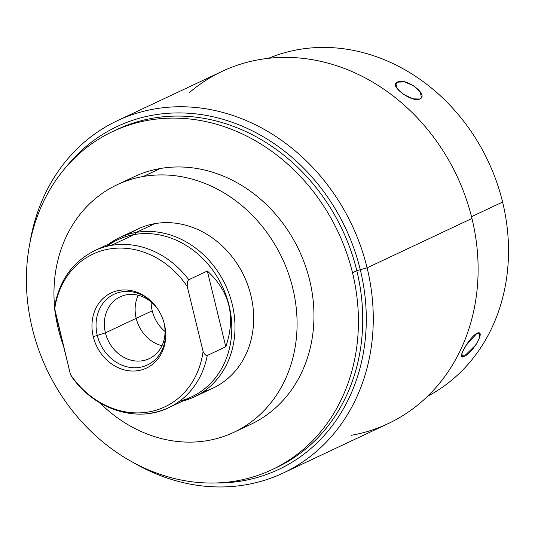 <?xml version="1.0" encoding="UTF-8"?>
<svg xmlns="http://www.w3.org/2000/svg" width="535" height="535" viewBox="0 0 535 535"><rect width="100%" height="100%" fill="white"/><g stroke="black" fill="none" stroke-linecap="round" stroke-linejoin="round"><path stroke-width="0.8" d="M112.791 131.49L117.105 129.457A186.889 161.028 64.8 0 1 356.812 270.69L352.505 272.716A186.889 161.028 64.8 0 1 236.363 480.905A186.889 161.028 64.8 0 1 32.307 328.43A186.889 161.028 64.8 0 1 148.442 120.241A186.889 161.028 64.8 0 1 352.505 272.716L356.812 270.69A186.889 161.028 64.8 0 1 276.327 467.63L272.014 469.663A186.889 161.028 -115.2 0 0 352.505 272.716A186.889 161.028 -115.2 0 0 112.791 131.49A186.889 161.028 -115.2 0 0 32.307 328.43A186.889 161.028 -115.2 0 0 272.014 469.663M242.074 427.967A136.846 117.907 -115.2 0 0 306.829 270.148A136.846 117.907 -115.2 0 0 160.219 168.532A136.846 117.907 -115.2 0 0 125.859 181.124M117.359 120.696L222.212 71.329A194.713 167.769 64.8 0 1 471.95 218.467L367.104 267.834A194.713 167.769 -115.2 0 0 117.359 120.696A194.713 167.769 -115.2 0 0 29.9 242.997A194.713 167.769 64.8 0 1 192.052 107.174A194.713 167.769 64.8 0 1 367.104 267.834L356.812 270.69A186.889 161.028 -115.2 0 0 114.958 130.493M274.161 468.627A186.889 161.028 -115.2 0 0 356.812 270.69L367.104 267.834A194.713 167.769 64.8 0 1 314.406 453.152A194.713 167.769 64.8 0 1 133.255 462.507A194.713 167.769 -115.2 0 0 283.249 473.02A194.713 167.769 -115.2 0 0 367.104 267.834L471.95 218.467A194.713 167.769 64.8 0 1 388.096 423.653L283.249 473.02M351.12 435.336A194.713 167.769 -115.2 0 0 471.95 218.467A194.713 167.769 -115.2 0 0 189.651 92.381M268.55 58.302A186.889 161.028 64.8 0 1 502.592 202.049L471.509 216.688L502.592 202.049A186.889 161.028 -115.2 0 0 268.55 58.302M419.855 99.022C429.491 94.969 405.517 77.06 397.278 82.149C388.189 85.212 412.164 103.128 419.855 99.022L421.359 97.671L420.436 92.06L413.769 85.754L404.493 81.935L397.278 82.149L395.539 85.266L397.278 82.149L395.82 83.42L397.064 88.456L403.858 94.528L412.853 98.848L419.855 99.022M427.659 396.228A186.889 161.028 -115.2 0 0 502.592 202.049A186.889 161.028 64.8 0 1 427.659 396.228M464.119 356.35C472.866 353.341 486.509 328.885 476.973 333.312C469.188 337.037 455.539 361.499 464.119 356.35L476.023 344.714L479.714 337.364L479.387 333.185L476.973 333.312L465.905 345.57L462.106 352.839L461.886 356.611L464.119 356.35L461.605 354.471L464.119 356.35M117.232 184.709L134.111 176.764A136.846 117.907 64.8 0 1 160.219 168.532A136.846 117.907 64.8 0 1 305.117 265.026A136.846 117.907 64.8 0 1 250.694 424.382L233.822 432.327A136.846 117.907 -115.2 0 0 288.238 272.97A136.846 117.907 -115.2 0 0 143.34 176.476L160.219 168.532L143.34 176.476A136.846 117.907 -115.2 0 0 117.232 184.709A136.846 117.907 -115.2 0 0 54.637 307.297A136.846 117.907 -115.2 0 1 143.34 176.476A136.846 117.907 -115.2 0 1 292.752 288.124A136.846 117.907 -115.2 0 1 207.714 440.566A136.846 117.907 -115.2 0 0 233.822 432.327M55.118 311.617A136.846 117.907 -115.2 0 0 63.464 345.871A136.846 117.907 -115.2 0 1 55.118 311.617M99.737 402.761A136.846 117.907 -115.2 0 0 207.714 440.566A136.846 117.907 -115.2 0 1 99.737 402.761M129.069 234.062A87.974 75.796 64.8 0 1 154.836 223.637A87.974 75.796 64.8 0 1 249.812 291.368A87.974 75.796 64.8 0 1 203.32 391.767M119.385 237.721L138.057 228.926A87.974 75.796 64.8 0 1 154.836 223.637L136.164 232.424A87.974 75.796 -115.2 0 0 119.385 237.721A87.974 75.796 -115.2 0 0 108.719 244.034A87.974 75.796 64.8 0 1 136.164 232.424L134.285 234.571A86.797 74.786 -115.2 0 0 106.773 246.347M179.646 401.123A86.797 74.786 -115.2 0 0 228.391 302.817A86.797 74.786 -115.2 0 0 134.285 234.571L136.164 232.424A87.974 75.796 64.8 0 1 231.461 301.292A87.974 75.796 64.8 0 1 182.669 401.096A87.974 75.796 -115.2 0 0 194.332 396.903A87.974 75.796 -115.2 0 0 229.314 294.457A87.974 75.796 -115.2 0 0 136.164 232.424L154.836 223.637A87.974 75.796 64.8 0 1 247.986 285.663A87.974 75.796 64.8 0 1 213.004 388.109L194.332 396.903M225.797 346.76C235.988 316.974 229.836 291.722 207.333 271.004L188.801 279.731A86.797 74.786 -115.2 0 0 111.307 245.391L134.285 234.571A86.797 74.786 64.8 0 1 226.191 295.775A86.797 74.786 64.8 0 1 191.677 396.856L168.699 407.677A86.797 74.786 -115.2 0 0 207.272 355.481L225.797 346.76L207.333 271.004C229.836 291.722 235.988 316.974 225.797 346.76L207.272 355.481C206.015 355.855 204.617 354.498 203.079 351.421L187.25 286.499C187.13 282.754 187.645 280.5 188.801 279.731L207.333 271.004L225.797 346.76M152.141 412.9A86.797 74.786 -115.2 0 0 168.699 407.677C136.846 423.419 94.173 409.342 71.817 376.821M72.031 377.108L70.446 374.5A84.41 72.727 -115.2 0 0 148.703 411.943A84.41 72.727 -115.2 0 0 203.079 351.421L187.25 286.499A84.41 72.727 -115.2 0 0 108.993 249.049A84.41 72.727 -115.2 0 0 54.617 309.578L70.446 374.5A84.41 72.727 -115.2 0 0 148.703 411.943A84.41 72.727 -115.2 0 0 203.079 351.421C204.617 354.498 206.015 355.855 207.272 355.481A86.797 74.786 64.8 0 1 168.699 407.677M164.419 324.31A41.523 35.778 64.8 0 1 138.618 370.561A41.523 35.778 64.8 0 1 93.277 336.689A41.523 35.778 64.8 0 1 119.084 290.431A41.523 35.778 64.8 0 1 164.419 324.31L163.971 322.652A34.173 29.445 64.8 0 1 142.731 360.717A34.173 29.445 64.8 0 1 105.422 332.837L93.277 336.689A41.523 35.778 -115.2 0 0 138.618 370.561A41.523 35.778 -115.2 0 0 164.419 324.31A41.523 35.778 -115.2 0 0 164.084 323.006A41.523 35.778 -115.2 0 0 157.069 308.113A41.523 35.778 -115.2 0 0 111.688 292.685A41.523 35.778 -115.2 0 0 93.277 336.689L105.422 332.837A34.173 29.445 64.8 0 1 120.295 296.758A34.173 29.445 64.8 0 1 157.511 308.748A34.173 29.445 -115.2 0 0 120.141 296.831A34.173 29.445 -115.2 0 0 105.422 332.837L152.214 310.808A34.173 29.445 64.8 0 1 151.131 301.947A34.173 29.445 -115.2 0 0 152.214 310.808L105.422 332.837A34.173 29.445 -115.2 0 0 149.252 358.664A34.173 29.445 -115.2 0 0 163.971 322.652L164.419 324.31M163.87 322.264A34.173 29.445 64.8 0 1 163.971 322.652A34.173 29.445 -115.2 0 0 163.87 322.264M165.054 331.513A34.173 29.445 64.8 0 1 152.214 310.808A34.173 29.445 -115.2 0 0 165.054 331.513M54.831 305.505C59.713 279.879 73.021 261.582 94.748 250.614L117.727 239.794A86.797 74.786 64.8 0 1 134.285 234.571L111.307 245.391A86.797 74.786 -115.2 0 0 94.748 250.614A86.797 74.786 64.8 0 1 111.307 245.391A86.797 74.786 64.8 0 1 188.801 279.731C187.645 280.5 187.13 282.754 187.25 286.499A84.41 72.727 -115.2 0 0 108.993 249.049A84.41 72.727 -115.2 0 0 54.617 309.578L54.904 305.111M54.603 308.327L70.446 374.5L71.824 376.827M161.965 345.737A34.173 29.445 64.8 0 1 136.198 318.345A34.173 29.445 64.8 0 1 138.204 295.266M157.21 308.314A39.102 33.692 -115.2 0 0 114.122 294.217A39.102 33.692 -115.2 0 0 97.283 335.418A39.102 33.692 -115.2 0 0 147.433 364.964A39.102 33.692 -115.2 0 0 164.272 323.762A39.102 33.692 -115.2 0 0 164.018 322.772M214.796 483.005A189.537 163.309 -115.2 0 0 278.661 469.456A189.537 163.309 -115.2 0 0 360.289 269.72A189.537 163.309 -115.2 0 0 117.192 126.494A189.537 163.309 -115.2 0 0 66.052 167.087"/></g></svg>
